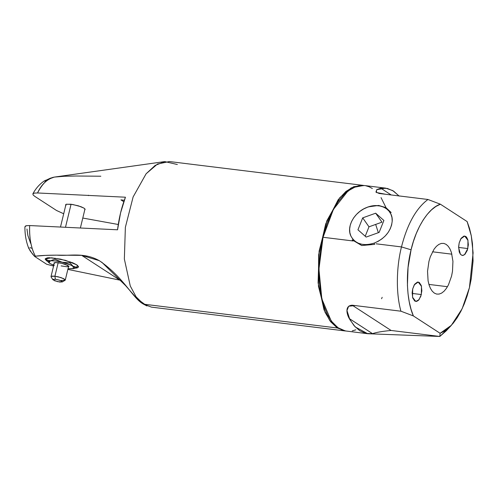 <?xml version="1.0" encoding="UTF-8"?>
<svg xmlns="http://www.w3.org/2000/svg" width="498" height="498" viewBox="0 0 498 498"><rect width="100%" height="100%" fill="white"/><g stroke="black" fill="none" stroke-linecap="round" stroke-linejoin="round"><path stroke-width="0.75" d="M451.344 325.337L446.214 330.84L439.827 336.455L440.101 333.286L413.371 315.931L440.101 333.286L444.596 331.052L449.003 327.653L453.248 323.152L457.251 317.637L460.936 311.2L464.229 303.973L467.08 296.092L469.427 287.695L471.233 278.942L473.069 261.033L472.471 243.703L471.257 235.66L469.471 228.233L467.13 221.566L440.4 204.211L435.912 206.446L431.505 209.845L427.259 214.345L423.256 219.861L419.571 226.297L416.272 233.525L413.421 241.412L411.074 249.809L408.055 267.501L407.426 285.286L408.036 293.801L409.244 301.844L411.037 309.264L413.371 315.931L400.927 311.2C395.985 293.851 396.209 267.731 401.475 246.921L411.074 249.809C405.397 271.647 406.399 300.462 413.371 315.931L400.927 311.2L355.136 305.567L348.65 306.239L346.982 310.565L349.882 319.66L355.192 326.912L367.711 333.728L439.827 336.455L440.101 333.286L451.344 325.337L462.15 308.729L469.427 287.695L473.1 252.897L471.289 235.815L467.13 221.566L440.4 204.211C428.853 207.654 416.073 227.524 411.074 249.809L401.475 246.921L376.083 243.796L401.475 246.921C396.209 267.731 395.985 293.851 400.927 311.2L352.179 305.206L391.079 330.46L439.827 336.455L448.81 327.833M459.175 242.949L461.154 238.249L463.924 236.077L465.748 236.444L466.551 237.173L467.771 239.575L468.35 244.786L467.298 250.326L464.964 254.322L463.072 255.43L462.132 255.437L460.445 254.341L459.224 251.938L458.639 246.728L459.175 242.949L458.627 247.668L460.445 254.341L462.306 255.462L464.497 254.733L467.821 248.558L467.983 240.341L464.69 236.046L460.75 238.891L459.175 242.949M412.686 288.94L414.666 284.24L417.436 282.067L419.26 282.434L421.283 285.559L421.862 290.776L420.81 296.31L418.469 300.313L416.583 301.421L414.753 301.053L412.73 297.929L412.151 292.712L412.686 288.94L412.562 297.306L415.811 301.452L418.992 299.734L421.327 294.548L412.132 293.422L421.327 294.548L421.489 286.325L418.202 282.036L414.255 284.881L412.686 288.94M428.94 261.4L430.303 256.787L434.119 249.1L436.422 246.323L438.869 244.406L441.371 243.422L443.83 243.41L446.146 244.375L448.244 246.28L450.03 249.044L451.443 252.567L452.937 261.319L452.501 271.198L451.568 276.097L448.449 284.862L446.382 288.398L444.085 291.181L441.639 293.098L439.136 294.075L436.678 294.088L434.356 293.123L432.264 291.218L430.477 288.454L429.064 284.931L428.081 280.791L427.539 271.292L428.94 261.4M65.985 205.493L65.686 204.616L66.097 204.311L70.946 204.224L78.385 205.823L84.062 208.17L80.95 206.689L72.727 204.491L66.439 204.199L65.63 204.746L65.767 205.232M28.697 247.649L30.129 250.843L34.642 256.445L46.688 264.264L53.566 266.063L46.688 264.264L34.642 256.445L35.383 256.209C31.081 248.041 29.17 237.826 29.65 225.557L117.547 229.796L120.566 212.901L125.434 197.208L37.531 192.969C41.546 184.223 47.217 178.925 54.531 177.07L64.584 176.248L76.107 176.006L100.833 176.224M24.919 226.939L25.523 225.98L26.481 225.687L29.65 225.557L26.481 225.687L24.9 226.764C24.863 234.863 26.207 242.196 28.934 248.757M47.117 260.759L47.771 261.593L47.117 260.759M75.036 268.185L77.122 267.918L78.497 266.99L76.698 264.787L65.425 260.323L51.549 257.79L45.225 258.941L47.024 261.139L45.256 259.396L45.318 258.717L47.329 257.864L49.196 257.727L60.551 259.122L72.677 262.77L76.698 264.787L78.466 266.53L77.7 267.725L74.526 268.198M146.866 305.915L143.567 304.166L337.302 327.995L345.88 331.033L337.302 327.995L337.787 327.616L337.302 327.995L330.684 321.783L325.063 312.29L318.421 286.194L318.645 254.715L325.698 223.901L338.217 199.667L345.911 191.462L353.81 186.663L363.783 185.455L351.233 187.852L339.854 197.6L326.856 220.782L319.106 251.148L318.091 282.858L324.017 309.824L329.85 320.675L337.302 327.995L143.567 304.166L136.116 296.852L130.277 286.001L124.357 259.035L125.365 227.325L133.115 196.959L146.113 173.777L157.499 164.029L169.413 161.545L363.148 185.368M63.7 213.767L56.542 210.492L34.86 196.411L33.129 194.973L32.887 193.822L34.356 193.106L37.531 192.969L34.356 193.106L32.887 193.822L33.129 194.973L34.86 196.411L56.542 210.492L63.7 213.767M177.35 164.514L164.751 161.589L54.189 177.114L44.677 180.674C39.79 183.911 35.856 188.3 32.868 193.846L32.887 193.822M54.469 177.083L54.531 177.07C48.182 177.998 42.517 183.295 37.531 192.969L125.434 197.208C121.574 207.274 118.947 218.136 117.547 229.796L29.65 225.557C29.239 238.2 31.15 248.415 35.383 256.209L45.436 255.387L56.965 255.144L81.691 255.362L119.85 280.137L121.219 280.418L67.853 269.387L119.85 280.137L81.691 255.362L99.32 260.678M381.96 222.164L368.987 226.827L365.233 236.239L368.987 226.827L381.96 222.164L375.673 213.2L362.7 217.863L375.673 213.2L383.896 220.471L375.673 213.2L381.96 222.164M120.933 199.866L123.797 201.727L120.933 199.866L124.295 200.283L120.933 199.866M44.857 181.888L47.378 179.585L50.634 178.072M68.624 266.063L66.769 266.723L61.123 265.907L66.769 266.723L68.624 266.063M68.425 267.009L68.811 266.287L65.282 264.357L61.802 263.324L58.229 262.645L54.158 262.745L54.17 263.56M71.065 204.242L65.499 227.237L71.065 204.242M61.385 280.43L65.114 280.262L63.75 278.681L58.285 276.838L54.905 276.222L55.421 279.247L52.931 279.359L52.881 279.727L57.488 281.644L62.182 281.974L62.163 281.438L59.486 280.162L55.421 279.247L54.905 276.222L58.185 262.639L54.905 276.222L52.29 276.097L51.014 276.602L54.394 262.639M88.439 195.621L88.476 195.222M378.349 232.684L375.666 224.424L378.349 232.684M48.872 262.72L46.594 260.018L50.435 260.765L48.972 262.813L49.75 263.392L48.343 261.655L50.435 260.765L55.465 260.964L62.094 262.197L71.133 265.21L74.208 267.208L74.476 267.999L73.853 268.565L68.002 268.758L73.393 268.721L73.069 266.256L76.773 267.345L73.822 268.603M368.987 226.827L362.7 217.863L357.944 229.796L366.161 237.067L379.14 232.404L383.896 220.471L379.14 232.404L366.161 237.067L357.944 229.796L362.7 217.863L368.987 226.827M399.016 195.919L392.729 190.591L385.614 188.132L376.687 189.676L376.357 192.496L385.583 194.264L427.956 199.48L379.202 193.485L375.934 192.066L376.874 189.539L380.789 188.2L391.198 194.955L380.789 188.2L387.351 188.437L393.557 191.101L399.191 196.119M52.881 279.727L51.095 276.932L51.17 276.384L54.905 276.222L61.005 277.591L65.014 279.502L65.051 280.306L62.182 281.974M146.91 305.934L136.826 298.507L125.664 285.709L101.698 262.135M54.288 265.515L49.75 263.392L53.747 265.31M68.176 267.077L68.892 266.642L67.853 265.502L61.802 263.324L55.403 262.477L53.927 263.006L54.344 263.722M28.778 248.334L32.314 253.768L34.642 256.445L35.383 256.209C40.151 255.524 47.341 255.169 56.965 255.144C69.21 256.289 83.689 251.87 99.401 260.728C124.606 278.114 132.698 298.551 143.567 304.166L146.761 305.872M82.793 218.043L118.275 224.498L82.793 218.043M386.043 207.685L381.045 197.613M372.361 188.499L369.099 186.769L365.713 185.729M364.461 185.53L358.666 185.754L355.08 186.818L351.501 188.574L344.492 194.064L337.899 202.026L331.979 212.154L326.968 224.056L323.046 237.278L320.376 251.303L319.05 265.602L319.125 279.615L320.6 292.818L323.407 304.689L327.454 314.78L332.571 322.704L338.572 328.151L341.833 329.875L345.22 330.915M352.267 330.89L355.852 329.825M381.586 298.732L382.171 297.312M48.431 260.659L50.435 260.765L54.824 259.228L62.094 262.197C57.158 261.039 53.267 260.56 50.435 260.765L54.824 259.228L55.085 258.157L54.824 259.228L62.094 262.197L69.913 262.888L73.069 266.256L74.881 267.077M367.673 207.143L371.844 206.016L375.978 205.618L379.918 205.973L383.51 207.062L386.622 208.849L389.125 211.258L390.936 214.202L391.976 217.57L392.2 221.224L391.615 225.028L390.227 228.837L388.104 232.504L385.315 235.884L381.972 238.859L378.212 241.3L374.166 243.124C384.966 238.548 390.974 231.253 392.2 221.224C393.202 209.527 380.397 202.182 367.673 207.143C354.813 211.37 346.06 226.466 350.903 236.064C355.379 244.045 363.135 246.398 374.166 243.124L369.995 244.25L365.862 244.649L361.922 244.294L358.33 243.205L355.217 241.418L352.709 239.009L350.903 236.064L349.864 232.697L349.633 229.043L350.225 225.239L351.607 221.429L353.736 217.763L356.524 214.383L359.861 211.407L363.627 208.967L367.673 207.143M374.652 244.356L374.166 243.124L374.652 244.356L361.716 245.533L352.186 239.88L353.026 240.964M84.778 209.832L85.127 209.403L84.062 208.17L85.102 209.191L84.654 209.888M48.088 261.954L46.594 260.018L47.111 257.902L46.644 260.043M70.174 261.817L69.913 262.888L70.174 261.817M76.748 267.345L77.296 265.204L76.773 267.345L74.538 268.372M53.89 264.712L53.46 264.475M391.16 212.534L385.95 207.629L378.623 205.437L367.898 206.938M427.956 199.48C416.135 208.301 407.308 224.112 401.475 246.921C407.308 224.112 416.135 208.301 427.956 199.48L440.4 204.211L427.956 199.48M367.711 333.728L345.22 330.915L337.868 327.672L331.201 320.942L321.845 298.949L318.938 269.15L323.046 237.278L353.126 240.976L323.046 237.278L333.386 209.44L347.959 190.995L356.107 186.445L364.418 185.524L385.614 188.132M428.909 284.414L447.465 286.699L428.909 284.414M31.399 248.234L30.005 247.55M458.627 247.431L467.821 248.558L458.627 247.431M349.26 318.546L354.134 325.742L359.768 330.759L365.974 333.423L372.535 333.66L349.26 318.546L372.535 333.66C376.233 332.347 382.414 331.282 391.079 330.46L352.179 305.206C344.622 305.585 346.77 314.294 349.26 318.546M55.421 279.247L52.856 279.44L54.494 280.71L59.741 282.055L62.306 281.868L61.82 281.171L59.903 280.306L55.421 279.247M30.646 243.36L27.857 235.461L26.973 228.999M345.245 330.965L151.504 307.142L143.567 304.166L136.116 296.852L130.277 286.001L124.357 259.035L125.365 227.325L133.115 196.959L146.113 173.777L155.146 165.429L164.751 161.589M51.562 264.208L49.75 263.392M62.094 262.197L69.913 262.888L73.069 266.256C70.672 264.787 67.012 263.43 62.094 262.197M60.501 226.995L65.973 204.373M65.275 280.05L68.649 266.088M80.39 227.96L84.984 208.967M432.488 251.795L451.891 254.179"/></g></svg>
